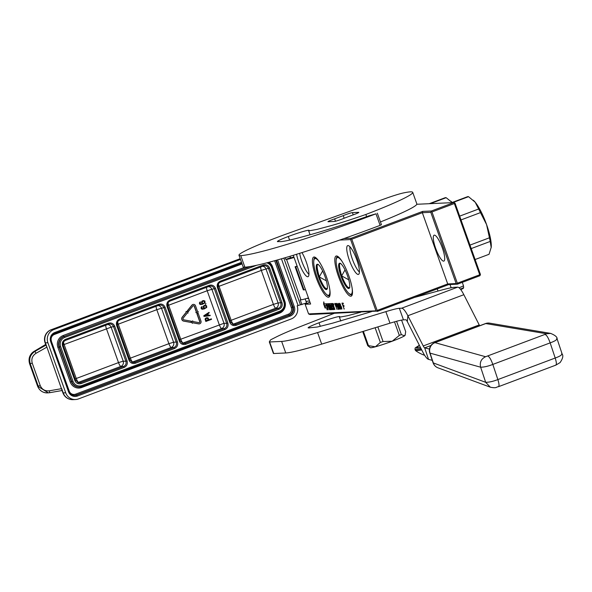 <?xml version="1.0" encoding="UTF-8"?>
<svg xmlns="http://www.w3.org/2000/svg" width="592" height="592" viewBox="0 0 592 592"><rect width="100%" height="100%" fill="white"/><g stroke="black" fill="none" stroke-linecap="round" stroke-linejoin="round"><path stroke-width="0.89" d="M343.893 238.591L351.197 238.258L422.673 211.396L431.383 210.996L453.775 202.582L416.812 204.27M339.653 240.078L350.605 239.575L351.197 238.258M350.605 239.575L375.979 310.822L376.741 311.118L377.156 310.46L351.789 239.212L351.026 238.909M351.789 239.212L422.333 212.698L422.673 211.396M430.791 212.313L456.158 283.561L447.707 283.945L422.333 212.698L430.791 212.313L431.383 210.996M456.158 283.561L456.92 283.857L457.342 283.198L431.975 211.951L431.213 211.647M431.975 211.951L454.367 203.53L454.538 202.878L453.775 202.582M454.367 203.53L479.735 274.777L480.253 275.088L480.423 274.436L455.048 203.189L454.538 202.878M293.269 255.293L310.622 304.029L305.146 304.281L308.58 313.908L309.956 314.515L376.741 311.118M328.427 297.243A21.416 4.965 69.4 0 1 316.061 277.359A21.416 4.965 69.4 0 1 314.093 257.002A21.416 4.965 69.4 0 1 315.048 257.239A21.416 4.965 69.4 0 1 325.903 275.376A21.416 4.965 69.4 0 1 329.685 296.178A21.416 4.965 69.4 0 1 328.427 297.243M336.478 255.973A21.416 4.965 69.4 0 1 337.433 256.21A21.416 4.965 69.4 0 1 348.288 274.348A21.416 4.965 69.4 0 1 352.07 295.149A21.416 4.965 69.4 0 1 350.812 296.222A21.416 4.965 69.4 0 1 338.446 276.338A21.416 4.965 69.4 0 1 336.478 255.973M349.347 260.177A15.377 3.567 69.4 0 1 347.896 245.569A15.377 3.567 69.4 0 1 356.813 259.836A15.377 3.567 69.4 0 1 358.693 274.288A15.377 3.567 69.4 0 1 349.347 260.177M301.964 252.599A15.377 3.567 69.4 0 1 306.323 262.152A15.377 3.567 69.4 0 1 308.203 276.605A15.377 3.567 69.4 0 1 298.864 262.493A15.377 3.567 69.4 0 1 296.599 254.271M333.244 304.281L333.747 305.065L333.244 304.281M333.481 308.402L332.526 308.447L331.831 306.501L332.393 306.478L332.193 305.901L331.631 305.923L331.276 304.947L331.868 304.725L331.446 303.548L328.678 303.674L329.581 306.604L330.477 307.152L331.039 308.713L330.062 308.565L328.175 303.696L326.214 303.785L328.212 309.816L327.413 306.708L328.212 306.671L328.005 306.094L327.206 306.131L326.828 304.954L327.776 304.91L329.507 309.757L328.708 306.649L329.108 306.626L330.358 309.72L331.587 309.66L330.617 306.56L329.337 305.035L330.292 304.791L332.327 309.631L330.595 304.776L332.778 309.609L333.999 309.549L333.34 306.434L334.894 309.512L332.956 304.066L332.6 303.496L331.749 303.533L333.703 308.321M325.807 303.807L324.201 303.881L323.787 301.861L323.602 303.948L325.052 308.025L324.601 305.835L326.207 305.761L325.807 303.807M326.732 307.951L327.132 309.905L327.317 307.847L325.874 303.8L326.325 305.99L324.719 306.064L325.126 308.025L327.102 307.81L327.25 308.543M336.567 305.317L335.679 303.563L334.709 303.474L337.018 309.416L336.071 306.76L336.759 306.597L336.567 305.317M338.284 306.397L337.388 303.866L336.145 303.407L338.269 309.357L339.149 309.187L338.284 306.397M338.254 305.117L340.282 309.268L339.342 305.065L338.165 303.319L338.402 305.058M341.458 306.9L340.644 305.516L340.148 306.057L339.653 304.022L340.585 304.621L339.512 303.252L340.851 308.21L341.902 309.061L341.458 306.9M344.063 309.091L343.264 306.301L344.093 306.264L343.826 305.502L342.99 305.539L342.405 303.896L343.367 303.851L343.094 303.089L341.947 303.141L344.233 309.031M375.979 310.822L308.58 313.908M480.253 275.088L479.831 275.754L457.438 284.167L448.729 284.567L447.707 283.945L377.156 310.46M435.638 248.292A13.831 3.204 69.4 0 1 434.128 235.187A13.831 3.204 69.4 0 1 442.357 247.989A13.831 3.204 69.4 0 1 443.867 261.087A13.831 3.204 69.4 0 1 435.638 248.292M479.735 274.777L457.342 283.198M305.146 304.281L309.949 302.149M448.729 284.567L377.252 311.436M319.687 262.434A19.573 4.536 69.4 0 0 314.123 259.496A19.573 4.536 69.4 0 0 317.068 277.13A19.573 4.536 -110.6 0 0 327.494 295.09L328.234 295.445A20.187 4.677 -110.6 0 0 329.485 295.6L329.914 295.438A20.394 4.729 69.4 0 1 329.367 295.859A20.394 4.729 69.4 0 1 329.019 295.933A20.394 4.729 69.4 0 1 326.118 294.046M313.767 261.19A20.394 4.729 69.4 0 1 315.018 257.683A20.394 4.729 69.4 0 1 315.373 257.609A20.394 4.729 69.4 0 1 315.699 257.638M336.152 260.162A20.394 4.729 69.4 0 1 337.403 256.654A20.394 4.729 69.4 0 1 337.758 256.588A20.394 4.729 69.4 0 1 338.084 256.61M342.065 261.405A19.573 4.536 69.4 0 0 336.508 258.475A19.573 4.536 69.4 0 0 339.453 276.101A19.573 4.536 -110.6 0 0 349.879 294.061L350.619 294.424A20.187 4.677 -110.6 0 0 351.87 294.572L352.299 294.409A20.394 4.729 69.4 0 1 351.752 294.838A20.394 4.729 69.4 0 1 351.396 294.905A20.394 4.729 69.4 0 1 348.503 293.025M359.425 272.017A14.548 3.374 69.4 0 1 352.351 259.118A14.548 3.374 69.4 0 1 349.946 246.79M308.943 274.333A14.548 3.374 69.4 0 1 301.861 261.427A14.548 3.374 69.4 0 1 299.663 253.317M333.037 306.449L333.673 306.293M332.704 308.639L333.148 309.468L334.036 309.424M330.898 304.769L331.313 304.732M331.735 305.923L331.934 306.471M330.595 304.776L331.276 304.628M330.292 304.791L330.699 304.739M329.685 304.702L330.669 304.651M330.284 308.75L330.736 309.579L331.624 309.535M328.708 306.649L329.322 306.493M327.776 304.91L328.19 304.873M328.612 306.064L328.804 306.612M327.206 304.813L328.153 304.769M327.413 306.708L328.168 306.552M326.54 303.77L326.895 304.932M327.317 306.123L327.509 306.671M329.788 306.012L330.477 307.152M329.011 303.659L329.367 304.821M331.831 306.501L332.356 306.36M332.164 303.511L332.563 304.643M333 305.864L333.185 306.39M324.601 305.835L326.185 305.642M323.602 303.948L323.972 303.807L324.69 305.805M324.039 303.082L323.972 303.807M325.126 308.025L327.102 307.81M325.119 306.049L325.496 307.884M336.071 306.76L336.759 306.604M335.124 303.459L335.324 304.022M336.027 305.99L336.271 306.686M338.269 309.357L339.142 309.194M336.567 303.393L336.811 304.088M337.462 305.923L337.714 306.619M338.409 308.58L338.639 309.216M337.995 303.837L338.713 303.829M339.749 308.78L340.437 309.017L340.045 309.15M341.421 309.083L341.91 309.009M341.125 308.713L341.799 308.943M339.371 303.777L339.778 303.859M339.704 303.888L340.141 303.748M340.148 306.057L340.533 305.457M342.361 303.126L342.605 303.822M343.219 305.531L343.464 306.227M342.405 303.896L343.323 303.733M343.264 306.301L344.056 306.138M457.438 284.167L456.92 283.857M332.415 304.695L333.281 305.849L332.83 305.872L332.415 304.695L333.126 304.54M328.501 304.754L328.131 304.895L328.9 306.049L328.501 306.071L328.131 304.895L328.701 304.747M335.124 304.103L335.871 304.192L336.411 305.968L335.797 305.997L335.124 304.103L335.945 303.94M336.611 304.162L337.359 304.251L337.847 305.901L337.24 305.931L336.611 304.162L337.455 303.999M337.514 306.693L338.261 306.789L338.794 308.565L338.187 308.595L337.514 306.693L338.358 306.53M340.467 306.042L341.177 306.656L341.599 308.565L340.437 306.686L340.94 305.894M333.792 304.799L333.385 303.681M333.74 304.821L333.481 304.332L333.673 304.799M333.599 304.828L333.355 303.637M338.594 304.066L340.06 308.632L338.409 305.109L338.276 304.081L338.809 303.992M340.06 308.632L340.43 308.491M459.037 287.764A6.149 0.451 160.4 0 0 459.177 287.705A6.149 0.451 -19.6 0 0 463.477 285.721A6.149 0.451 -19.6 0 0 463.477 285.714L463.632 287.631L460.413 289.17M308.684 298.59L308.935 299.3M307.344 298.25L308.869 299.101M309.372 300.514L309.831 301.816M195.826 312.569L197.521 313.316L195.826 312.569L196.411 312.354L194.22 306.197A0.836 0.814 87.4 0 0 193.495 305.642M193.436 304.392A2.087 2.028 87.4 0 0 191.897 305.146L187.442 310.674L188.374 311.473L192.977 305.938A0.836 0.814 -92.6 0 1 194.368 306.19L196.566 312.347L195.982 312.569M197.684 311.873L198.283 311.695L197.698 311.917L195.508 305.761A2.087 2.028 87.4 0 0 192.045 305.139L187.59 310.667L188.522 311.466M49.647 392.703L48.307 392.851L37.644 386.162A10.249 9.938 87.4 0 0 47.441 392.896L49.647 392.703L49.417 390.801C45.066 391.275 41.995 389.529 40.219 385.547L32.257 363.199C31.124 358.989 32.39 355.681 36.053 353.276L46.916 347.119L62.086 390.52L49.654 392.703L62.086 390.52L62.907 392.844A10.249 0.747 -19.6 0 0 63.226 392.918L65.712 392.799A10.249 9.938 87.4 0 0 78.477 398.919L291.227 318.962A10.249 9.938 87.4 0 0 297.132 305.827L306.582 302.926L305.154 298.901M240.478 259.437L53.791 329.596A10.249 9.938 87.4 0 0 47.885 342.731L65.712 392.799M306.064 301.454L309.505 300.906M289.976 256.292L290.472 257.675L285.803 259.429L285.196 257.712M293.891 257.046A9.22 0.673 160.4 0 1 291.22 257.638L290.472 257.675M301.92 304.68L300.203 299.87L300.951 299.833A14.349 1.043 160.4 0 0 308.439 297.909M294.039 257.468A14.349 1.043 160.4 0 1 286.55 259.392L285.803 259.429M40.219 385.547L38.228 386.139L30.266 363.784C28.808 358.589 30.362 354.46 34.928 351.389L45.932 345.151L45.073 342.775A10.249 0.747 -19.6 0 0 45.399 342.849L47.885 342.731M45.932 345.151L46.916 347.119L45.399 342.849A10.249 9.938 -92.6 0 1 51.304 329.714L240.226 258.711M297.243 266.459L295.09 266.763A14.349 1.043 -19.6 0 0 297.125 266.134M295.793 266.851L304.022 289.962L305.472 289.569M304.022 289.962L295.689 266.829M303.844 289.725L303.319 289.873L295.09 266.763M263.27 265.016C266.2 264.232 268.331 265.253 269.641 268.072L281.962 302.675C282.732 305.701 281.748 307.892 279.017 309.239L236.149 325.348C233.218 326.133 231.087 325.112 229.777 322.292L217.456 287.69C216.687 284.663 217.671 282.473 220.402 281.126L263.27 265.016L263.373 265.986C265.727 265.364 267.421 266.178 268.472 268.435L280.793 303.037C281.407 305.457 280.623 307.211 278.432 308.284L235.564 324.401L233.633 324.601L230.473 321.981L218.152 287.379M227.846 323.017C228.608 326.044 227.624 328.227 224.893 329.581L185.762 344.285C182.824 345.069 180.701 344.048 179.383 341.229L167.062 306.626C166.3 303.6 167.284 301.417 170.015 300.063L209.146 285.359C212.084 284.574 214.208 285.596 215.525 288.415L227.846 323.017L226.669 323.38C227.291 325.8 226.499 327.546 224.309 328.627L185.178 343.338L183.246 343.538L180.086 340.918M158.76 304.295C161.69 303.511 163.814 304.532 165.131 307.352L177.452 341.954C178.222 344.981 177.237 347.171 174.507 348.518L135.376 363.229C132.438 364.006 130.314 362.985 128.997 360.165L116.676 325.563C115.914 322.536 116.89 320.353 119.628 318.999L158.76 304.295L158.863 305.265L159.418 305.102L158.871 305.265C161.216 304.643 162.911 305.457 163.962 307.714L176.283 342.317C176.897 344.736 176.113 346.49 173.922 347.563L134.791 362.274L132.852 362.482L129.7 359.855M127.065 360.891C127.828 363.917 126.851 366.108 124.113 367.454L81.252 383.564C78.314 384.349 76.19 383.327 74.873 380.508L62.552 345.906C61.79 342.879 62.774 340.696 65.505 339.342L108.366 323.232C111.303 322.455 113.427 323.469 114.744 326.288L127.065 360.891L125.896 361.253C126.51 363.673 125.726 365.427 123.536 366.507L80.667 382.617L78.736 382.817L75.576 380.197M263.388 265.986L220.505 282.103L263.373 265.986M217.456 287.69L218.145 287.349C217.538 284.93 218.322 283.176 220.505 282.103L220.402 281.126M167.062 306.626L167.758 306.286C167.151 303.866 167.936 302.12 170.119 301.039L209.25 286.328C211.603 285.707 213.305 286.521 214.348 288.778L226.669 323.38L223.983 323.284A4.1 3.929 -88.1 0 1 221.623 328.538L224.309 328.627L224.893 329.581M209.265 286.321L209.812 286.165L209.25 286.328L209.146 285.359M116.676 325.563L117.371 325.23C116.757 322.803 117.549 321.056 119.725 319.976L158.863 305.265L119.739 319.976L119.628 318.999M62.552 345.906L63.248 345.565C62.641 343.145 63.425 341.399 65.608 340.319L65.505 339.342M65.623 340.311L108.484 324.201C110.822 323.58 112.524 324.394 113.575 326.651L125.896 361.253L123.203 361.164A4.1 3.929 -88.1 0 1 120.842 366.411L123.536 366.507L124.113 367.454M217.997 286.698L261.309 270.403L273.415 304.392L231.146 320.279L219.04 286.291A4.1 0.947 69.4 0 1 218.418 283.953M262.589 266.282A4.1 3.952 -102 0 1 266 268.96L261.309 270.403A4.1 0.947 69.4 0 1 260.621 267.022M269.641 268.072L266 268.96L278.099 302.941A4.1 3.929 -88.1 0 1 275.739 308.195A4.1 0.947 -110.6 0 1 273.415 304.392L278.099 302.941L281.962 302.675M230.044 320.709L231.146 320.279A4.1 0.947 -110.6 0 0 233.477 324.083A4.1 3.996 -81.4 0 1 232.604 324.298M206.504 287.364A4.1 0.947 69.4 0 0 207.185 290.746L211.877 289.303L223.983 323.284L180.752 339.216L168.653 305.228L207.185 290.746L219.292 324.734A4.1 0.947 -110.6 0 0 221.623 328.538L183.083 343.02A4.1 3.996 -81.4 0 1 182.218 343.234M179.657 339.645L180.752 339.216A4.1 0.947 -110.6 0 0 183.083 343.02L185.178 343.338L185.762 344.285M168.024 302.889A4.1 0.947 69.4 0 0 168.653 305.228L167.603 305.642M117.216 324.579L156.799 309.683L168.898 343.671L130.366 358.153L118.267 324.172A4.1 0.947 69.4 0 1 117.638 321.833M158.079 305.561A4.1 3.952 -102 0 1 161.49 308.24L156.799 309.683A4.1 0.947 69.4 0 1 156.11 306.301M165.131 307.352L161.49 308.24L173.589 342.228A4.1 3.929 -88.1 0 1 171.229 347.474A4.1 0.947 -110.6 0 1 168.898 343.671L173.589 342.228L177.452 341.954M129.263 358.582L130.366 358.153A4.1 0.947 -110.6 0 0 132.697 361.956A4.1 3.996 -81.4 0 1 131.831 362.171M105.724 325.237A4.1 0.947 69.4 0 0 106.412 328.627L118.511 362.607L76.242 378.495L64.143 344.507L111.104 327.176L123.203 361.164L118.511 362.607A4.1 0.947 -110.6 0 0 120.842 366.411L78.573 382.299A4.1 3.996 -81.4 0 1 77.707 382.513M75.147 378.924L76.242 378.495A4.1 0.947 -110.6 0 0 78.573 382.299L80.667 382.617L81.252 383.564M63.514 342.169A4.1 0.947 69.4 0 0 64.143 344.507L63.092 344.921M187.834 311.34L185.977 311.51L186.45 311.91L182.255 317.12A2.464 2.39 87.4 0 0 183.675 321.123L190.927 322.425L191.135 321.197L184.038 319.88A1.214 1.177 -92.6 0 1 183.335 317.911L187.531 312.702L187.997 313.101L187.834 311.34L186.132 311.503L186.598 311.903L182.403 317.112A2.464 2.39 87.4 0 0 183.823 321.116L190.927 322.425M187.464 312.783L187.997 313.101M199.03 322.647A0.836 0.814 87.4 0 0 199.682 321.53L199.83 321.523A0.836 0.814 -92.6 0 1 198.927 322.633L192.666 321.478L192.777 320.864L191.371 321.87L192.356 323.321L192.459 322.707L198.712 323.861A2.087 2.028 87.4 0 0 200.969 321.093L198.239 313.427L197.099 313.856L199.83 321.523M198.239 313.427L196.951 313.864L199.682 321.53M192.452 322.744L198.564 323.868A2.087 2.028 87.4 0 0 199.09 323.898M192.777 320.864L191.223 321.878L192.356 323.321M207.037 317.675L205.698 318.133L205.069 319.021L205.801 321.456L211.544 319.34L211.374 318.851L208.872 319.791L208.073 317.941L206.652 317.726L205.217 319.014L205.949 321.449M211.374 318.851L208.85 319.747M209.057 312.347L203.774 315.773L204.011 316.431L210.227 315.64L210.049 315.144L208.502 315.351L207.918 313.708L209.235 312.842L209.057 312.347L203.929 315.765L204.159 316.424M210.049 315.144L208.502 315.344M203.16 308.728L201.976 308.388L201.983 306.56L201.051 307.751L201.968 309.179L204.196 308.95L206.763 307.426L206.534 305.642L204.662 305.368L203.049 306.908L204.144 308.454L202.856 308.772M205.979 303.703L205.232 303.94L205.528 304.34L205.979 303.703L205.528 304.34M201.487 304.036L200.303 303.696L200.311 301.868L199.386 303.06L200.296 304.488L202.531 304.258L205.091 302.734L204.862 300.951L202.989 300.677L201.376 302.216L202.471 303.763L201.184 304.081M197.521 313.316L198.283 311.695M203.53 305.975L203.226 307.352L204.292 308.447L203.308 308.721M204.07 305.59L203.678 305.968M204.662 305.368L204.218 305.583M205.468 305.302L204.81 305.361M201.968 309.179L202.679 309.239M201.465 308.898L202.116 309.172M201.199 308.536L201.613 308.891M201.051 307.751L201.228 308.195M201.265 307.204L201.206 307.744M201.65 306.774L201.413 307.196M201.857 301.284L201.554 302.66L202.619 303.755L201.635 304.029M202.397 300.899L202.005 301.284M202.989 300.677L202.545 300.891M203.796 300.61L203.145 300.669M200.296 304.488L201.014 304.547M199.793 304.207L200.444 304.48M199.526 303.844L199.941 304.199M199.386 303.06L199.563 303.504M199.593 302.512L199.534 303.052M199.985 302.083L199.741 302.505M208.155 320.057L206.371 320.731L205.838 318.873L206.704 318.267L207.6 318.496L208.155 320.057L206.349 320.686M207.474 313.967L207.999 315.447L204.521 315.921L207.474 313.967M204.484 305.946L205.964 305.953L206.201 307.359L205.217 308.003L204.203 307.825L203.826 306.76L204.484 305.946M202.812 301.261L204.299 301.261L204.529 302.667L203.544 303.319L202.531 303.134L202.153 302.068L202.812 301.261M206.978 318.23L207.392 318.289M207.452 318.503L208.007 320.065M207.348 314.049L207.999 315.447M207.851 315.455L204.543 315.899M205.143 305.775L205.639 305.79M205.491 305.798L205.964 305.953M206.023 306.16L206.379 306.73M203.47 301.084L203.974 301.106M203.826 301.106L204.299 301.261M204.358 301.469L204.706 302.038M327.221 288.622A13.068 3.027 -110.6 0 1 326.791 289A13.068 3.027 -110.6 0 1 319.021 276.915A13.068 3.027 69.4 0 1 317.601 264.543A13.068 3.027 69.4 0 1 318.17 264.543M318.548 277.063A13.475 3.123 69.4 0 1 317.911 264.402A13.475 3.123 69.4 0 1 325.089 276.76A13.475 3.123 -110.6 0 1 327.124 288.903A13.475 3.123 -110.6 0 1 318.548 277.063M327.494 295.09A19.573 4.536 -110.6 0 0 329.751 289.214M314.123 259.496L314.441 258.741A20.187 4.677 69.4 0 1 315.277 257.801A20.187 4.677 69.4 0 1 315.839 257.742M329.485 295.6A20.187 4.677 -110.6 0 0 329.951 295.275M322.647 270.944L319.266 276.915L326.37 280.852M430.303 203.655L446.146 197.698L452.14 202.479A27.669 6.416 -110.6 0 0 451.089 201.406A27.669 6.416 -110.6 0 0 450.949 201.28M446.146 197.698A30.74 7.126 -110.6 0 0 445.066 197.75L429.222 203.707M349.598 287.601A13.068 3.027 -110.6 0 1 349.176 287.978A13.068 3.027 -110.6 0 1 341.406 275.894A13.068 3.027 69.4 0 1 339.978 263.514A13.068 3.027 69.4 0 1 340.555 263.521M340.933 276.035A13.475 3.123 69.4 0 1 340.296 263.373A13.475 3.123 69.4 0 1 347.474 275.739A13.475 3.123 -110.6 0 1 349.502 287.875A13.475 3.123 -110.6 0 1 340.933 276.035M349.879 294.061A19.573 4.536 -110.6 0 0 352.136 288.193M336.508 258.475L336.826 257.712A20.187 4.677 69.4 0 1 337.662 256.78A20.187 4.677 69.4 0 1 338.224 256.713M351.87 294.572A20.187 4.677 -110.6 0 0 352.329 294.246M345.032 269.915L341.651 275.887L348.755 279.824M452.688 202.627L468.531 196.677L475.206 202.235A27.669 6.416 -110.6 0 0 473.474 200.377A27.669 6.416 -110.6 0 0 473.334 200.251M468.531 196.677A30.74 7.126 -110.6 0 0 467.451 196.722L451.607 202.679M459.666 216.139L478.647 209.006L475.206 202.235A27.669 6.416 -110.6 0 1 486.58 224.59A27.669 6.416 69.4 0 1 491.234 247.256A27.669 6.416 69.4 0 1 491.205 247.56A27.669 6.416 69.4 0 1 491.197 247.619M461.013 219.928L480.475 212.609A30.74 7.126 -110.6 0 0 478.647 209.006M480.475 212.609L486.58 224.59L489.443 237.792A30.74 7.126 69.4 0 1 490.198 241.44L491.205 247.567M491.234 247.256L489.044 254.294L475.11 259.525M469.974 245.11L489.443 237.792M471.21 248.581L490.198 241.44M344.152 218.233L343.219 215.629A6.149 0.451 160.4 0 1 345.336 214.792A6.149 0.451 160.4 0 1 352.425 212.624L358.641 212.336A6.149 0.451 160.4 0 1 358.833 212.38A6.149 0.451 160.4 0 1 352.173 215.222L343.582 218.448A6.149 0.451 160.4 0 1 334.384 221.452L328.16 221.741A6.149 0.451 160.4 0 1 327.968 221.697A6.149 0.451 160.4 0 1 332.267 219.706A6.149 0.451 160.4 0 1 334.635 218.855L343.219 215.629M381.337 224.723L380.101 225.36L375.987 213.808A112.724 8.221 160.4 0 1 240.759 255.618A56.358 4.114 160.4 0 1 238.983 255.233A56.358 4.114 160.4 0 1 278.403 236.955A56.358 4.114 160.4 0 1 289.37 232.93L385.747 198.416A20.498 1.495 -19.6 0 1 403.463 192.933A73.578 5.365 160.4 0 1 412.72 192.356A73.578 5.365 160.4 0 1 365.849 214.482L366.618 216.642M375.987 213.808L368.838 215.873C346.831 223.613 327.591 229.814 311.111 234.484C295.904 238.694 281.215 242.498 279.084 241.484A15.577 1.14 160.4 0 1 277.404 241.551A15.577 1.14 160.4 0 1 288.304 236.497A17.627 1.288 160.4 0 1 309.179 230.392A17.627 1.288 160.4 0 1 308.691 230.932L317.127 229.37L330.491 225.811C339.186 223.443 353.809 218.7 365.849 214.482M308.691 230.932L310.053 234.78M412.72 192.356L416.835 203.907A73.578 5.365 160.4 0 1 380.449 221.948M380.101 225.36A112.724 8.221 160.4 0 1 244.873 267.17A56.358 4.114 160.4 0 1 243.097 266.785L238.983 255.233M335.479 221.245L334.635 218.855M432.264 360.343L428.527 359.366A16.398 3.796 69.4 0 1 422.71 351.863L407.333 321.641A4.1 0.947 -110.6 0 0 405.786 319.754L403.455 319.865A30.74 2.242 -19.6 0 0 389.98 323.188L321.685 344.107A81.977 5.979 160.4 0 1 285.751 352.973L273.741 353.52A10.249 0.747 160.4 0 1 273.415 353.454L269.301 341.895A10.249 0.747 -19.6 0 0 269.626 341.969L273.741 353.52M269.301 341.895A10.249 0.747 -19.6 0 1 269.323 341.821L270.433 340.074A10.249 0.747 -19.6 0 1 271.543 339.357L275.924 337.137A56.358 4.114 160.4 0 1 300.906 326.37L334.036 313.412M340.792 321.042L339.423 317.194L347.637 315.699L360.831 312.184M309.631 327.961L309.572 327.798A15.577 1.14 160.4 0 1 308.129 327.82A15.577 1.14 160.4 0 1 319.021 322.766A17.627 1.288 160.4 0 1 339.904 316.661A17.627 1.288 160.4 0 1 339.423 317.194M371.384 311.703L332.6 323.165L317.327 327.013L309.572 327.798M414.511 297.428L442.106 289.932A51.238 3.737 160.4 0 1 454.575 287.305L457.66 287.157A16.398 3.796 69.4 0 1 463.847 294.705L479.224 324.927A4.1 0.947 -110.6 0 0 479.683 325.748M429.466 349.095L424.686 347.844A4.1 0.947 69.4 0 1 423.236 345.965L407.858 315.751A16.398 3.796 -110.6 0 0 401.672 308.203L399.341 308.306A30.74 2.242 -19.6 0 0 385.866 311.636L317.571 332.556A81.977 5.979 160.4 0 1 281.644 341.421L269.626 341.969M401.576 320.109L405.69 331.668L405.076 335.316A18.448 1.347 160.4 0 1 404.484 335.864A18.448 1.347 160.4 0 1 392.178 341.229A18.448 1.347 160.4 0 1 375.387 346.794A18.448 1.347 160.4 0 1 370.37 347.674L367.743 345.691A20.498 1.495 -19.6 0 0 368.468 345.661L363.37 331.342M405.328 334.421L404.484 335.864L401.317 334.554A20.498 1.495 160.4 0 1 399.334 335.42L392.178 341.229L383.061 341.532A20.498 1.495 160.4 0 1 380.36 342.435L375.387 346.794L368.468 345.661M362.704 331.542L367.743 345.691M375.121 327.739L380.36 342.435M377.851 326.902L383.061 341.532M394.501 321.848L399.334 335.42M396.588 321.278L401.317 334.554M424.679 355.348A37.503 37.503 0 0 1 415.769 350.775L421.726 349.931M419.373 345.306L416.509 348.066L420.431 347.386M556.643 338.646C557.22 339.682 555.059 341.096 550.16 342.872L492.818 364.42C488.119 366.256 484.056 367.181 480.645 367.21C479.52 362.378 481.17 358.885 485.581 356.732L434.979 342.65L485.766 323.558L546.653 333.777L485.581 356.732M546.653 333.777L550.604 333.385C555.178 335.25 557.353 337.1 557.116 338.927L562.148 354.038C563.48 355.748 562.792 358.589 560.091 362.578L555.873 365.116L498.531 386.672C495.8 386.983 497.154 388.5 490.354 387.212L485.677 382.314L480.645 367.21L430.051 353.128A8.199 1.288 161.6 0 1 429.792 352.928L433.063 362.733A8.199 1.288 -18.4 0 0 433.314 362.933L485.677 382.314C489.103 382.321 493.166 381.403 497.865 379.576L555.207 358.027C560.106 356.243 562.259 354.823 561.675 353.75M550.604 333.385L489.717 323.165A8.199 8.199 0 0 0 485.477 323.572L434.683 342.664A8.199 1.902 69.4 0 1 434.979 342.65A8.199 7.933 -74.4 0 0 430.051 353.128L433.314 362.933A8.199 7.903 110.3 0 0 437.991 367.832L490.354 387.212M485.477 323.572A8.199 1.902 69.4 0 1 485.766 323.558A8.199 7.829 99.5 0 1 489.717 323.165M332.778 309.609L333.148 309.468M332.423 309.039L332.793 308.898M330.358 309.72L330.736 309.579M330.003 309.15L330.38 309.009M326.266 304.369L326.643 304.229M329.936 307.181L330.306 307.041M329.581 306.604L329.951 306.464M328.745 304.258L329.115 304.118M240.211 258.682L51.127 329.751A10.249 2.375 69.4 0 1 51.304 329.714L53.791 329.596M281.444 258.808L298.065 305.472M277.604 259.903L294.328 306.878A7.171 6.956 -92.6 0 1 290.198 316.069L77.448 396.033A7.171 6.956 -92.6 0 1 68.517 391.749L50.683 341.68A7.171 6.956 -92.6 0 1 54.819 332.489L241.506 262.323M49.417 390.801L61.709 388.641L63.226 392.918A10.249 9.938 -92.6 0 0 73.031 399.644L75.517 399.533M283.82 258.119L300.425 304.747M276.412 260.243L293.151 307.241A6.149 5.964 -92.6 0 1 289.606 315.122L76.856 395.079A6.149 5.964 -92.6 0 1 69.212 391.445M294.328 306.878L292.5 307.27A6.149 5.964 -92.6 0 1 288.963 315.151L76.205 395.108A6.149 5.964 -92.6 0 1 74.755 395.456M290.198 316.069L288.371 314.197L75.613 394.161L77.448 396.033M68.517 391.749L69.227 391.416L51.371 341.34A6.149 5.964 -92.6 0 1 54.915 333.459L241.825 263.211L54.93 333.459L54.819 332.489M50.683 341.68L51.4 341.347L69.227 391.416C70.352 394.08 72.298 395.419 75.08 395.449M286.55 259.392L300.951 299.833M275.813 260.406L292.5 307.27L291.323 307.633A5.121 4.973 -92.6 0 1 288.371 314.197M45.68 344.47L34.018 351.426A10.249 9.938 87.4 0 0 29.681 363.806L37.614 386.095M32.257 363.199L29.659 363.747M36.053 353.276L34.928 351.389L34.018 351.426A2.05 0.444 -120.8 0 0 33.966 351.441A2.05 0.444 -120.8 0 0 33.929 351.485M274.621 260.739L291.323 307.633M75.613 394.161A5.121 4.973 -92.6 0 1 69.234 391.097L69.131 391.142M69.234 391.097L51.312 341.073M51.408 341.036A5.121 4.973 -92.6 0 1 54.36 334.465L54.19 333.799M54.36 334.465L242.076 263.914M245.058 267.162L63.196 335.509A9.22 8.947 87.4 0 0 57.883 347.334L70.226 381.995A9.22 8.947 87.4 0 0 81.711 387.501L279.535 313.153A9.22 8.947 87.4 0 0 284.848 301.328L272.505 266.666A9.22 8.947 87.4 0 0 269.145 262.219M70.226 381.995L71.41 381.633A8.199 7.955 87.4 0 0 79.247 387.013L79.646 386.998A8.199 7.955 -92.6 0 1 71.802 381.611L71.41 381.633L59.067 346.971L57.883 347.334M81.711 387.501L81.533 386.672M63.196 335.509L63.788 336.463A8.199 7.955 87.4 0 0 59.067 346.971L59.466 346.949A8.199 7.955 -92.6 0 1 64.188 336.441L249.572 266.637M279.535 313.153L279.357 312.347M272.231 267.022L284.589 301.661C285.818 306.493 284.234 309.993 279.853 312.154L82.044 386.495A8.199 7.955 -92.6 0 1 79.646 386.998L82.029 386.509L81.918 385.54A7.171 6.956 -92.6 0 1 72.986 381.248L60.643 346.594A7.171 6.956 -92.6 0 1 64.78 337.396L256.706 265.26M72.986 381.248L71.802 381.611L59.466 346.949L60.643 346.594M64.78 337.396L64.188 336.441L250.194 266.533M268.265 262.456A8.199 7.955 -92.6 0 1 272.216 266.992L271.536 267.332L283.871 301.994A7.171 6.956 -92.6 0 1 279.742 311.185L81.918 385.54M284.567 301.683A8.199 7.955 -92.6 0 1 279.868 312.147M266.748 262.848A7.171 6.956 -92.6 0 1 271.536 267.332M268.272 262.448L272.246 266.999L284.589 301.661L283.871 301.994M82.029 386.509L279.853 312.154L279.742 311.185M279.017 309.239L278.432 308.284L275.739 308.195L233.477 324.083L235.564 324.401L236.149 325.348M229.777 322.292L230.466 321.952M220.513 282.095C218.359 283.131 217.582 284.885 218.167 287.357L230.488 321.959L233.633 324.601M179.383 341.229L180.079 340.888L167.765 306.316M183.246 343.538L180.079 340.888M180.101 340.896L167.758 306.286M170.015 300.063L170.119 301.039C167.973 302.068 167.188 303.822 167.78 306.293M215.525 288.415L211.877 289.303A4.1 3.952 -102 0 0 208.465 286.624M174.507 348.518L173.922 347.563L171.229 347.474L132.697 361.956L134.791 362.274L135.376 363.229M128.997 360.165L129.685 359.825L117.379 325.252M132.852 362.482L129.685 359.825M129.715 359.832L117.371 325.23M114.744 326.288L111.104 327.176A4.1 3.952 -102 0 0 107.685 324.505M74.873 380.508L75.569 380.168L63.248 345.565M78.736 382.817L75.569 380.168M108.366 323.232L108.469 324.209L65.616 340.311C63.462 341.347 62.678 343.101 63.27 345.573L75.591 380.175M289.584 240.108L288.304 236.497M240.759 255.618L244.873 267.17M353.217 214.852L352.425 212.624M438.013 291.049L437.244 288.889M320.309 326.377L319.021 322.766M403.455 319.865L399.341 308.306M389.98 323.188L385.866 311.636M321.685 344.107L317.571 332.556M285.751 352.973L281.644 341.421M457.66 287.157L401.672 308.203M463.847 294.705L407.858 315.751L407.333 321.641M479.224 324.927L423.236 345.965M430.961 345.484L424.686 347.844L428.527 359.366M415.769 350.775L415.31 350.183A30.74 2.242 -19.6 0 0 416.28 350.39A30.74 2.242 -19.6 0 0 421.46 349.413M415.31 350.183L414.955 349.176A30.74 2.242 -19.6 0 0 415.924 349.384A30.74 2.242 -19.6 0 0 420.964 348.436M555.518 365.116C556.746 365.064 556.643 362.704 555.207 358.027L550.16 342.872C548.451 338.121 546.853 335.368 545.35 334.606M498.175 386.672C499.404 386.62 499.3 384.252 497.865 379.576L492.818 364.42C491.108 359.677 489.51 356.917 488.008 356.155M462.278 282.347L463.477 285.714M463.632 287.631L463.166 288.496L460.768 289.621M449.994 284.508L451.156 287.764M51.4 341.347C50.49 337.699 51.667 335.065 54.93 333.459M51.127 329.751A10.249 10.249 0 0 0 45.073 342.775M62.907 392.844A10.249 10.249 0 0 0 73.031 399.644M45.673 344.463L33.966 351.441C29.615 354.49 28.164 358.604 29.615 363.799L37.577 386.147C39.427 390.587 42.72 392.836 47.441 392.896M209.257 286.328L170.126 301.032M117.394 325.237C116.802 322.758 117.586 321.005 119.739 319.976M315.706 257.638L315.277 257.801M318.415 264.506C316.468 263.41 316.742 267.547 319.236 276.908C325.193 290.916 326.481 288.393 327.428 288.489M338.091 256.617L337.662 256.78M340.8 263.484C338.846 262.389 339.12 266.518 341.621 275.879C347.578 289.888 348.866 287.364 349.813 287.46M377.326 213.179L381.44 224.731M419.365 345.299L415.251 347.852L414.955 349.176M434.683 342.664A8.199 8.199 0 0 0 429.792 352.928M433.063 362.733A8.199 8.199 0 0 0 437.991 367.832"/></g></svg>
